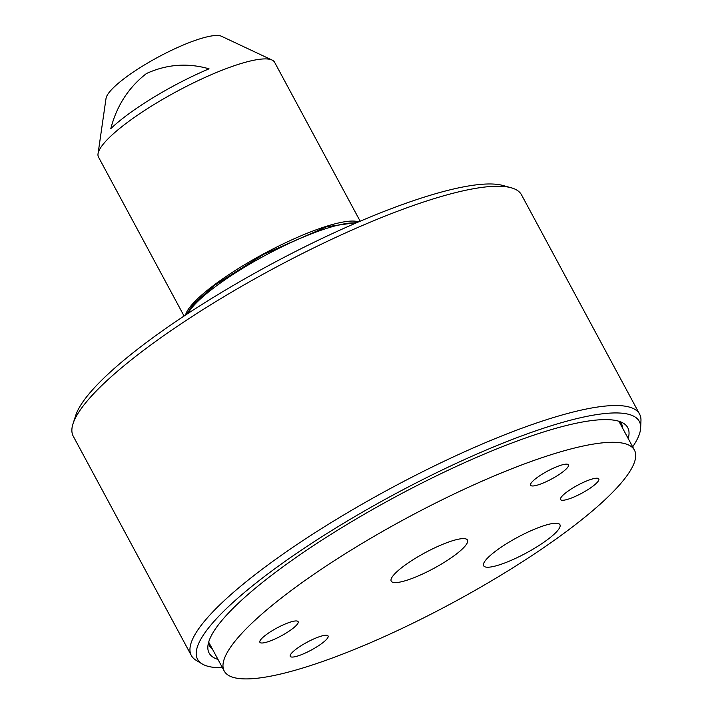 <?xml version="1.0" encoding="UTF-8"?>
<svg xmlns="http://www.w3.org/2000/svg" width="714" height="714" viewBox="0 0 714 714"><rect width="100%" height="100%" fill="white"/><g stroke="black" fill="none" stroke-linecap="round" stroke-linejoin="round"><path stroke-width="1.07" d="M184.078 316.043L98.505 157.107A100.005 20.688 -28.3 0 1 98.032 153.796L106.029 98.398A66.313 13.718 -28.3 0 1 155.349 58.637A66.313 13.718 -28.3 0 1 219.68 35.7A66.313 13.718 -28.3 0 1 221.456 36.244L272.105 60.065A100.005 20.688 -28.3 0 1 274.604 62.279L360.186 221.215M98.032 153.796A100.005 20.688 -28.3 0 1 172.422 93.829A100.005 20.688 -28.3 0 1 269.428 59.244A100.005 20.688 -28.3 0 1 272.105 60.065M358.598 221.893A100.005 20.688 151.7 0 0 356.741 221.402A100.005 20.688 151.7 0 0 261.199 255.184A100.005 20.688 151.7 0 0 185.515 315.088M217.975 659.415A237.726 49.186 -28.3 0 1 207.836 646.911A237.726 49.186 -28.3 0 1 290.027 561.704A237.726 49.186 -28.3 0 1 623.331 423.188A237.726 49.186 -28.3 0 1 628.195 438.53M208.417 643.091A234.022 48.418 151.7 0 0 209.407 645.759A234.022 48.418 151.7 0 0 212.54 649.321M632.675 446.848A250.855 51.899 151.7 0 0 640.654 427.882A250.855 51.899 151.7 0 0 517.748 437.37A250.855 51.899 151.7 0 0 282.94 562.882A250.855 51.899 151.7 0 0 202.214 663.958A250.855 51.899 151.7 0 0 222.447 667.733M202.214 663.958L196.047 660.254A254.559 52.666 -28.3 0 1 191.325 655.497A254.559 52.666 -28.3 0 1 277.96 557.688A254.559 52.666 -28.3 0 1 503.709 435.174A254.559 52.666 -28.3 0 1 639.592 414.129A254.559 52.666 -28.3 0 1 640.958 420.689L640.654 427.882M73.042 423.67L75.72 415.414A248.142 51.337 -28.3 0 1 160.373 332.296A248.142 51.337 -28.3 0 1 502.799 185.453L511.17 187.764A254.559 52.666 151.7 0 0 159.882 338.4A254.559 52.666 151.7 0 0 73.042 423.67A254.559 52.666 151.7 0 0 73.247 436.209L191.325 655.497M639.592 414.129L521.515 194.842A254.559 52.666 151.7 0 0 511.17 187.764M591.415 487.287A21.723 4.498 151.7 0 0 598.814 478.942A21.723 4.498 151.7 0 0 587.211 480.736A21.723 4.498 151.7 0 0 567.951 491.196A21.723 4.498 151.7 0 0 560.552 499.541A21.723 4.498 151.7 0 0 572.155 497.747A21.723 4.498 151.7 0 0 591.415 487.287M290.75 630.016A21.723 4.498 151.7 0 0 298.14 621.671A21.723 4.498 151.7 0 0 286.546 623.465A21.723 4.498 151.7 0 0 267.277 633.925A21.723 4.498 151.7 0 0 259.878 642.27A21.723 4.498 151.7 0 0 271.481 640.476A21.723 4.498 151.7 0 0 290.75 630.016M452.747 556.715A43.322 8.961 151.7 0 0 467.456 540.025A43.322 8.961 151.7 0 0 444.251 543.693A43.322 8.961 151.7 0 0 405.954 564.497A43.322 8.961 151.7 0 0 391.183 581.089A43.322 8.961 151.7 0 0 414.218 577.608A43.322 8.961 151.7 0 0 452.747 556.715M545.184 541.337A43.322 8.961 151.7 0 0 559.892 524.638A43.322 8.961 151.7 0 0 536.687 528.315A43.322 8.961 151.7 0 0 498.381 549.12A43.322 8.961 151.7 0 0 483.619 565.711A43.322 8.961 151.7 0 0 506.654 562.23A43.322 8.961 151.7 0 0 545.184 541.337M561.133 473.132A21.5 4.445 151.7 0 0 568.451 464.868A21.5 4.445 151.7 0 0 556.974 466.653A21.5 4.445 151.7 0 0 537.91 476.997A21.5 4.445 151.7 0 0 530.591 485.252A21.5 4.445 151.7 0 0 542.069 483.476A21.5 4.445 151.7 0 0 561.133 473.132M320.782 644.215A21.5 4.445 151.7 0 0 328.101 635.96A21.5 4.445 151.7 0 0 316.632 637.736A21.5 4.445 151.7 0 0 297.559 648.08A21.5 4.445 151.7 0 0 290.25 656.344A21.5 4.445 151.7 0 0 301.719 654.568A21.5 4.445 151.7 0 0 320.782 644.215M303.521 581.544A232.951 48.195 151.7 0 0 224.241 671.044A232.951 48.195 151.7 0 0 348.584 651.784A232.951 48.195 151.7 0 0 555.171 539.668A232.951 48.195 151.7 0 0 634.46 450.168A232.951 48.195 151.7 0 0 510.108 469.428A232.951 48.195 151.7 0 0 303.521 581.544M622.76 428.436A234.022 48.418 151.7 0 0 621.51 423.857A234.022 48.418 151.7 0 0 619.823 421.563M209.05 68.821C187.595 62.698 166.728 64.269 146.441 73.533C128.591 87.42 116.712 105.788 110.804 128.627A94.489 19.546 -28.3 0 1 209.05 68.821M356.009 223.009A100.005 20.688 151.7 0 0 328.422 227.828A100.005 20.688 151.7 0 0 187.88 313.535M186.666 314.33L192.878 304.637L214.619 285.243L263.528 254.371L326.646 226.757L357.33 222.438M208.675 642.145L224.241 671.044M618.895 421.26L634.46 450.168"/></g></svg>
